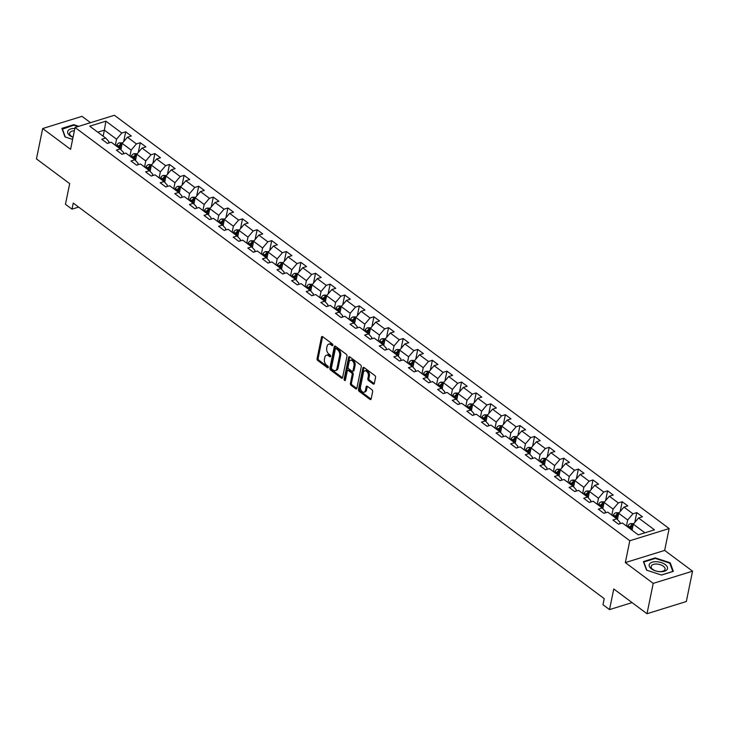 <?xml version="1.0" encoding="UTF-8"?>
<svg xmlns="http://www.w3.org/2000/svg" width="729" height="729" viewBox="0 0 729 729"><rect width="100%" height="100%" fill="white"/><g stroke="black" fill="none" stroke-linecap="round" stroke-linejoin="round"><path stroke-width="1.09" d="M332.88 345.254A0.984 0.629 -107.2 0 0 332.406 343.942L322.646 336.67A1.412 0.893 -107.2 0 0 321.981 336.506A1.412 0.893 -107.2 0 0 321.48 337.172L317.079 358.622A1.412 0.893 -107.2 0 0 317.753 360.49L327.521 367.771A0.984 0.629 -107.2 0 0 327.859 366.104L326.601 365.156A4.52 2.861 -107.2 0 1 324.441 359.151L324.806 357.365A4.52 2.861 -107.2 0 1 326.41 355.242A4.52 2.861 -107.2 0 1 328.533 355.743L329.79 356.691A0.984 0.629 -107.2 0 0 330.137 355.023L328.87 354.075A4.52 2.861 -107.2 0 1 326.71 348.079L327.084 346.293A4.52 2.861 -107.2 0 1 328.679 344.17A4.52 2.861 -107.2 0 1 330.802 344.671L332.069 345.61A0.984 0.629 -107.2 0 0 332.88 345.254M373.157 383.983A1.412 0.893 -107.2 0 0 373.822 384.137A1.412 0.893 -107.2 0 0 374.323 383.472L375.563 377.458A1.412 0.893 -107.2 0 0 374.888 375.581L364.044 367.507A1.412 0.893 -107.2 0 0 363.379 367.352A1.412 0.893 -107.2 0 0 362.878 368.017L358.477 389.459A1.412 0.893 -107.2 0 0 359.151 391.336L369.995 399.41A1.412 0.893 -107.2 0 0 370.66 399.565A1.412 0.893 -107.2 0 0 371.152 398.9L372.647 391.637A1.412 0.893 -107.2 0 0 371.972 389.76L367.334 386.306A1.412 0.893 -107.2 0 0 366.669 386.151A1.412 0.893 -107.2 0 0 366.168 386.807L365.429 390.416A3.773 2.387 -107.2 0 1 364.09 392.193A3.773 2.387 -107.2 0 1 361.356 390.726A3.773 2.387 -107.2 0 1 360.518 386.753L363.416 372.637A3.773 2.387 -107.2 0 1 364.755 370.861A3.773 2.387 -107.2 0 1 367.489 372.328A3.773 2.387 -107.2 0 1 368.327 376.301L367.844 378.652A1.412 0.893 -107.2 0 0 368.519 380.529L373.157 383.983L374.223 383.654A1.412 0.893 -107.2 0 0 374.259 383.682M90.514 122.682L82.003 116.339L42.674 128.541L36.45 158.886L69.683 183.635L65.446 204.275L71.998 209.15L73.246 203.081L604.223 598.646L602.974 604.715L609.526 609.599L632.07 602.61M653.22 583.382L692.55 571.181L664.657 550.404L625.327 562.597L653.22 583.382L646.997 613.727L613.763 588.968L609.526 609.599M625.327 562.597L629.81 540.754L75.06 127.475L114.389 115.273L669.14 528.552L629.81 540.754M42.674 128.541L70.576 149.317L75.06 127.475M346.977 356.171A1.412 0.893 -107.2 0 0 346.302 354.294L335.468 346.22A1.412 0.893 -107.2 0 0 334.802 346.056A1.412 0.893 -107.2 0 0 334.301 346.722L329.9 368.163A1.412 0.893 -107.2 0 0 330.574 370.04L341.418 378.123A1.412 0.893 -107.2 0 0 342.083 378.278A1.412 0.893 -107.2 0 0 342.575 377.613L346.977 356.171M349.756 356.864L360.591 364.937A1.412 0.893 -107.2 0 1 361.265 366.815L356.864 388.256A1.412 0.893 -107.2 0 1 356.372 388.922A1.412 0.893 -107.2 0 1 355.706 388.767L351.068 385.313A1.412 0.893 -107.2 0 1 350.394 383.436L352.171 374.733A1.412 0.893 -107.2 0 0 351.496 372.856L348.426 370.569A1.412 0.893 -107.2 0 0 347.76 370.414A1.412 0.893 -107.2 0 0 347.259 371.07L345.4 380.128A0.984 0.629 -107.2 0 1 344.115 379.171L348.59 357.365A1.412 0.893 -107.2 0 1 349.091 356.709A1.412 0.893 -107.2 0 1 349.756 356.864M692.55 571.181L686.326 601.525L646.997 613.727M636.809 512.605L632.936 513.808L623.942 507.111L627.824 505.908L622.211 501.725L618.329 502.928L609.344 496.23L613.217 495.027L607.603 490.845L603.721 492.048L594.736 485.35L598.618 484.147L593.005 479.964L589.123 481.167L580.138 474.47L584.011 473.267L578.398 469.084L574.516 470.287L565.531 463.589L569.413 462.386L563.79 458.204L559.918 459.407L550.924 452.718L554.805 451.515L549.192 447.324L545.31 448.526L536.325 441.838L540.207 440.635L534.585 436.443L530.703 437.646L521.718 430.957L525.6 429.755L519.987 425.572L516.105 426.775L507.12 420.077L510.993 418.874L505.379 414.692L501.497 415.894L492.512 409.197L496.394 407.994L490.772 403.811L486.899 405.014L477.905 398.316L481.787 397.114L476.174 392.931L472.292 394.134L463.307 387.436L467.189 386.233L461.566 382.051L457.684 383.254L448.7 376.556L452.581 375.353L446.968 371.17L443.086 372.373L434.101 365.676L437.974 364.473L432.361 360.29L428.479 361.493L419.494 354.795L423.376 353.592L417.753 349.41L413.881 350.613L404.887 343.924L408.769 342.712L403.155 338.529L399.273 339.732L390.288 333.044L394.17 331.841L388.548 327.649L384.666 328.852L375.681 322.163L379.563 320.96L373.95 316.769L370.068 317.981L361.083 311.283L364.956 310.08L359.342 305.898L355.46 307.1L346.475 300.403L350.357 299.2L344.735 295.017L340.862 296.22L331.868 289.522L335.75 288.32L330.137 284.137L326.255 285.34L317.27 278.642L321.152 277.439L315.529 273.257L311.647 274.459L302.663 267.762L306.544 266.559L300.931 262.376L297.049 263.579L288.064 256.881L291.937 255.679L286.324 251.496L282.442 252.699L273.457 246.001L277.339 244.798L271.717 240.616L267.844 241.818L258.85 235.13L262.732 233.918L257.118 229.735L253.236 230.938L244.251 224.25L248.133 223.047L242.511 218.855L238.629 220.058L229.644 213.369L233.526 212.166L227.913 207.975L224.031 209.187L215.046 202.489L218.919 201.286L213.305 197.103L209.423 198.306L200.439 191.609L204.32 190.406L198.698 186.223L194.825 187.426L185.831 180.728L189.713 179.525L184.1 175.343L180.218 176.546L171.233 169.848L175.115 168.645L169.493 164.462L165.611 165.665L156.626 158.968L160.508 157.765L154.894 153.582L151.012 154.785L142.027 148.087L145.9 146.884L140.287 142.702L136.405 143.905L127.42 137.207L131.302 136.004L125.68 131.821L121.807 133.024L105.887 121.169L89.731 126.181L105.65 138.036L101.768 139.239L107.382 143.431L111.264 142.219L120.249 148.916L116.376 150.119L121.989 154.302L125.871 153.099L134.856 159.797L130.974 161L136.596 165.182L140.469 163.979L149.463 170.677L145.581 171.88L151.195 176.063L155.077 174.86L164.061 181.557L160.18 182.76L165.802 186.943L169.684 185.74L178.669 192.438L174.787 193.641L180.4 197.823L184.282 196.62L193.267 203.318L189.394 204.521L195.007 208.704L198.889 207.501L207.874 214.198L203.992 215.401L209.615 219.584L213.488 218.381L222.482 225.07L218.6 226.282L224.213 230.464L228.095 229.261L237.08 235.95L233.198 237.153L238.82 241.345L242.702 240.142L251.687 246.83L247.805 248.033L253.419 252.225L257.301 251.013L266.285 257.711L262.413 258.913L268.026 263.096L271.908 261.893L280.893 268.591L277.011 269.794L282.633 273.976L286.506 272.774L295.5 279.471L291.618 280.674L297.232 284.857L301.113 283.654L310.098 290.352L306.216 291.554L311.839 295.737L315.721 294.534L324.706 301.232L320.824 302.435L326.437 306.617L330.319 305.415L339.304 312.112L335.431 313.315L341.044 317.498L344.926 316.295L353.911 322.993L350.029 324.195L355.652 328.378L359.525 327.175L368.519 333.873L364.637 335.076L370.25 339.258L374.132 338.056L383.117 344.744L379.235 345.956L384.857 350.139L388.73 348.936L397.724 355.624L393.842 356.827L399.456 361.019L403.337 359.816L412.322 366.505L408.45 367.708L414.063 371.899L417.945 370.687L426.93 377.385L423.048 378.588L428.67 382.771L432.543 381.568L441.528 388.265L437.655 389.468L443.268 393.651L447.15 392.448L456.135 399.146L452.253 400.349L457.876 404.531L461.749 403.328L470.743 410.026L466.861 411.229L472.474 415.412L476.356 414.209L485.341 420.906L481.468 422.109L487.081 426.292L490.963 425.089L499.948 431.787L496.066 432.99L501.689 437.172L505.561 435.969L514.546 442.667L510.674 443.87L516.287 448.053L520.169 446.85L529.154 453.538L525.272 454.75L530.894 458.933L534.767 457.73L543.761 464.419L539.879 465.621L545.492 469.813L549.374 468.61L558.359 475.299L554.487 476.502L560.1 480.693L563.982 479.482L572.967 486.179L569.085 487.382L574.707 491.565L578.58 490.362L587.565 497.06L583.692 498.262L589.305 502.445L593.187 501.242L602.172 507.94L598.29 509.143L603.913 513.325L607.786 512.123L616.78 518.82L612.898 520.023L618.511 524.206L622.393 523.003L638.303 534.858L654.46 529.846L638.549 517.991L642.431 516.788L636.809 512.605L634.804 522.401M617.417 519.513L618.693 513.289L627.687 519.977L626.448 526.019M619.732 523.832L620.033 522.356L616.78 518.82M627.687 519.977L632.936 513.808M618.693 513.289L623.942 507.111M602.81 508.632L604.095 502.409L613.08 509.097L611.841 515.139M605.125 512.952L605.425 511.476L602.172 507.94M613.08 509.097L618.329 502.928M604.095 502.409L609.344 496.23M588.212 497.761L589.488 491.528L598.473 498.226L597.233 504.258M590.517 502.071L590.827 500.595L587.565 497.06M598.473 498.226L603.721 492.048M589.488 491.528L594.736 485.35M573.605 486.881L574.889 480.648L583.874 487.346L582.635 493.387M575.919 491.191L576.22 489.715L572.967 486.179M583.874 487.346L589.123 481.167M574.889 480.648L580.138 474.47M559.006 476.001L560.282 469.768L569.267 476.465L568.028 482.507M561.312 480.311L561.612 478.835L558.359 475.299M569.267 476.465L574.516 470.287M560.282 469.768L565.531 463.589M544.399 465.12L545.675 458.887L554.669 465.585L553.429 471.627M546.714 469.43L547.014 467.954L543.761 464.419M554.669 465.585L559.918 459.407M545.675 458.887L550.924 452.718M529.792 454.24L531.077 448.007L540.061 454.705L538.822 460.746M532.106 458.55L532.407 457.074L529.154 453.538M540.061 454.705L545.31 448.526M531.077 448.007L536.325 441.838M515.193 443.36L516.469 437.127L525.454 443.824L524.215 449.866M517.499 447.67L517.809 446.203L514.546 442.667M525.454 443.824L530.703 437.646M516.469 437.127L521.718 430.957M500.586 432.479L501.871 426.246L510.856 432.944L509.617 438.986M502.901 436.799L503.201 435.322L499.948 431.787M510.856 432.944L516.105 426.775M501.871 426.246L507.12 420.077M485.988 421.599L487.264 415.366L496.249 422.064L495.009 428.105M488.293 425.918L488.594 424.442L485.341 420.906M496.249 422.064L501.497 415.894M487.264 415.366L492.512 409.197M471.381 410.719L472.656 404.495L481.65 411.183L480.411 417.225M473.695 415.038L473.996 413.562L470.743 410.026M481.65 411.183L486.899 405.014M472.656 404.495L477.905 398.316M456.782 399.838L458.058 393.614L467.043 400.303L465.804 406.345M459.088 404.158L459.388 402.681L456.135 399.146M467.043 400.303L472.292 394.134M458.058 393.614L463.307 387.436M442.175 388.967L443.451 382.734L452.436 389.423L451.196 395.464M444.48 393.277L444.79 391.801L441.528 388.265M452.436 389.423L457.684 383.254M443.451 382.734L448.7 376.556M427.568 378.087L428.852 371.854L437.837 378.551L436.598 384.584M429.882 382.397L430.183 380.921L426.93 377.385M437.837 378.551L443.086 372.373M428.852 371.854L434.101 365.676M412.969 367.206L414.245 360.973L423.23 367.671L421.991 373.713M415.275 371.517L415.576 370.04L412.322 366.505M423.23 367.671L428.479 361.493M414.245 360.973L419.494 354.795M398.362 356.326L399.638 350.093L408.632 356.791L407.393 362.832M400.677 360.636L400.977 359.16L397.724 355.624M408.632 356.791L413.881 350.613M399.638 350.093L404.887 343.924M383.764 345.446L385.04 339.213L394.024 345.911L392.785 351.952M386.069 349.756L386.37 348.28L383.117 344.744M394.024 345.911L399.273 339.732M385.04 339.213L390.288 333.044M369.156 334.565L370.432 328.332L379.426 335.03L378.178 341.072M371.462 338.876L371.772 337.409L368.519 333.873M379.426 335.03L384.666 328.852M370.432 328.332L375.681 322.163M354.549 323.685L355.834 317.452L364.819 324.15L363.58 330.191M356.864 328.004L357.164 326.528L353.911 322.993M364.819 324.15L370.068 317.981M355.834 317.452L361.083 311.283M339.951 312.805L341.227 306.572L350.212 313.27L348.972 319.311M342.256 317.124L342.566 315.648L339.304 312.112M350.212 313.27L355.46 307.1M341.227 306.572L346.475 300.403M325.344 301.924L326.628 295.701L335.613 302.389L334.374 308.431M327.658 306.244L327.959 304.768L324.706 301.232M335.613 302.389L340.862 296.22M326.628 295.701L331.868 289.522M310.745 291.044L312.021 284.82L321.006 291.509L319.767 297.55M313.051 295.363L313.352 293.887L310.098 290.352M321.006 291.509L326.255 285.34M312.021 284.82L317.27 278.642M296.138 280.173L297.414 273.94L306.408 280.629L305.159 286.67M298.443 284.483L298.753 283.007L295.5 279.471M306.408 280.629L311.647 274.459M297.414 273.94L302.663 267.762M281.531 269.293L282.816 263.06L291.8 269.757L290.561 275.79M283.845 273.603L284.146 272.127L280.893 268.591M291.8 269.757L297.049 263.579M282.816 263.06L288.064 256.881M266.932 258.412L268.208 252.179L277.193 258.877L275.954 264.919M269.238 262.722L269.548 261.246L266.285 257.711M277.193 258.877L282.442 252.699M268.208 252.179L273.457 246.001M252.325 247.532L253.61 241.299L262.595 247.997L261.356 254.038M254.64 251.842L254.94 250.366L251.687 246.83M262.595 247.997L267.844 241.818M253.61 241.299L258.85 235.13M237.727 236.652L239.003 230.419L247.988 237.116L246.748 243.158M240.032 240.962L240.333 239.486L237.08 235.95M247.988 237.116L253.236 230.938M239.003 230.419L244.251 224.25M223.12 225.771L224.395 219.538L233.389 226.236L232.141 232.278M225.434 230.082L225.735 228.605L222.482 225.07M233.389 226.236L238.629 220.058M224.395 219.538L229.644 213.369M208.512 214.891L209.797 208.658L218.782 215.356L217.543 221.397M210.827 219.201L211.128 217.734L207.874 214.198M218.782 215.356L224.031 209.187M209.797 208.658L215.046 202.489M193.914 204.011L195.19 197.778L204.175 204.475L202.935 210.517M196.219 208.33L196.529 206.854L193.267 203.318M204.175 204.475L209.423 198.306M195.19 197.778L200.439 191.609M179.307 193.13L180.592 186.906L189.576 193.595L188.337 199.637M181.621 197.45L181.922 195.973L178.669 192.438M189.576 193.595L194.825 187.426M180.592 186.906L185.831 180.728M164.708 182.25L165.984 176.026L174.969 182.715L173.73 188.756M167.014 186.569L167.315 185.093L164.061 181.557M174.969 182.715L180.218 176.546M165.984 176.026L171.233 169.848M150.101 171.37L151.377 165.146L160.371 171.834L159.122 177.876M152.416 175.689L152.716 174.213L149.463 170.677M160.371 171.834L165.611 165.665M151.377 165.146L156.626 158.968M135.494 160.498L136.779 154.266L145.764 160.963L144.524 166.996M137.808 164.809L138.109 163.332L134.856 159.797M145.764 160.963L151.012 154.785M136.779 154.266L142.027 148.087M120.896 149.618L122.171 143.385L131.156 150.083L129.917 156.124M123.201 153.928L123.511 152.452L120.249 148.916M131.156 150.083L136.405 143.905M122.171 143.385L127.42 137.207M103.144 136.177L104.384 130.136L116.558 139.203L115.319 145.244M108.603 143.048L108.903 141.572L105.65 138.036M116.558 139.203L121.807 133.024M97.786 132.177L104.384 130.136L105.887 121.169M664.657 550.404L669.14 528.552M71.998 209.15L78.632 207.1M644.91 532.808L633.301 524.169L632.061 530.202M633.301 524.169L638.549 517.991M123.675 141.617L125.68 131.821M138.273 152.498L140.287 142.702M152.88 163.378L154.894 153.582M167.479 174.258L169.493 164.462M182.086 185.139L184.1 175.343M196.693 196.019L198.698 186.223M211.292 206.899L213.305 197.103M225.899 217.78L227.913 207.975M240.497 228.66L242.511 218.855M255.104 239.531L257.118 229.735M269.712 250.412L271.717 240.616M284.31 261.292L286.324 251.496M298.917 272.172L300.931 262.376M313.516 283.052L315.529 273.257M328.123 293.933L330.137 284.137M342.73 304.813L344.735 295.017M357.328 315.693L359.342 305.898M371.936 326.574L373.95 316.769M386.534 337.454L388.548 327.649M401.141 348.325L403.155 338.529M415.749 359.206L417.753 349.41M430.347 370.086L432.361 360.29M444.954 380.966L446.968 371.17M459.552 391.847L461.566 382.051M474.16 402.727L476.174 392.931M488.767 413.607L490.772 403.811M503.365 424.488L505.379 414.692M517.973 435.368L519.987 425.572M532.571 446.248L534.585 436.443M547.178 457.129L549.192 447.324M561.786 468L563.79 458.204M576.384 478.88L578.398 469.084M590.991 489.76L593.005 479.964M605.589 500.641L607.603 490.845M620.197 511.521L622.211 501.725M78.768 126.327L73.738 124.677L61.892 128.359L65.009 136.924L72.608 139.412M673.332 571.363L670.224 562.797L655.262 557.904L643.425 561.585L646.532 570.151L661.485 575.044L673.332 571.363M73.629 125.242L73.738 124.677M655.152 558.469L655.262 557.904M670.024 563.763L670.224 562.797M332.898 345.109L331.868 344.334A4.52 2.861 -107.2 0 0 329.745 343.833L328.679 344.17M326.41 355.242L327.467 354.914A4.52 2.861 -107.2 0 1 329.59 355.415L330.629 356.189M322.601 336.643A1.412 0.893 -107.2 0 0 322.546 336.844L318.145 358.285A1.412 0.893 -107.2 0 0 318.819 360.162L328.351 367.27M335.422 346.184A1.412 0.893 -107.2 0 0 335.367 346.393L330.966 367.835A1.412 0.893 -107.2 0 0 331.64 369.712L342.475 377.795A1.412 0.893 -107.2 0 0 342.521 377.822M336.133 348.635A0.984 0.629 -107.2 0 0 335.322 348.991L331.458 367.817A0.984 0.629 -107.2 0 0 331.923 369.129L333.262 370.122A4.52 2.861 -107.2 0 0 335.376 370.624A4.52 2.861 -107.2 0 0 336.98 368.5L339.623 355.634A4.52 2.861 -107.2 0 0 337.463 349.628L336.133 348.635L337.199 348.307A0.984 0.629 -107.2 0 0 336.734 348.198L335.668 348.526M335.376 370.624L336.443 370.296A4.52 2.861 -107.2 0 0 338.046 368.172L336.98 368.5M337.199 348.307L338.529 349.3A4.52 2.861 -107.2 0 1 340.689 355.305L338.046 368.172M347.76 370.414L348.827 370.077A1.412 0.893 -107.2 0 1 349.483 370.241L352.563 372.528A1.412 0.893 -107.2 0 1 353.237 374.405L351.451 383.099A1.412 0.893 -107.2 0 0 352.125 384.976L356.763 388.439A1.412 0.893 -107.2 0 0 356.809 388.466M349.71 356.836A1.412 0.893 -107.2 0 0 349.656 357.037L345.172 378.843A0.984 0.629 -107.2 0 0 345.437 379.937M354.03 365.712A3.773 2.387 -107.2 0 0 353.182 361.739A3.773 2.387 -107.2 0 0 350.449 360.272A3.773 2.387 -107.2 0 0 349.109 362.049L348.088 367.024A1.412 0.893 -107.2 0 0 348.763 368.901L351.843 371.189A1.412 0.893 -107.2 0 0 352.508 371.353A1.412 0.893 -107.2 0 0 353.009 370.687L354.03 365.712L355.087 365.384A3.773 2.387 -107.2 0 0 354.248 361.411A3.773 2.387 -107.2 0 0 351.515 359.944L350.449 360.272M352.508 371.353L353.565 371.015A1.412 0.893 -107.2 0 0 354.066 370.359L353.009 370.687M355.087 365.384L354.066 370.359M364.755 370.861L365.812 370.532A3.773 2.387 -107.2 0 1 368.546 372A3.773 2.387 -107.2 0 1 369.393 375.964L368.91 378.324A1.412 0.893 -107.2 0 0 369.585 380.192L374.223 383.654M364.09 392.193L365.156 391.856A3.773 2.387 -107.2 0 0 366.496 390.088L365.429 390.416M367.288 386.279A1.412 0.893 -107.2 0 0 367.234 386.479L366.496 390.088M363.999 367.48A1.412 0.893 -107.2 0 0 363.944 367.68L359.543 389.131A1.412 0.893 -107.2 0 0 360.217 390.999L371.052 399.082A1.412 0.893 -107.2 0 0 371.097 399.109M122.59 142.902L119.438 142.802A3.809 2.223 126.7 0 0 116.84 144.962L116.212 145.909M119.119 148.069L119.747 147.13A3.809 2.223 -53.3 0 1 121.515 145.353L120.394 144.524A3.809 2.223 126.7 0 0 118.617 146.292L117.998 147.24M118.873 147.887L119.602 146.793A1.941 1.13 -53.3 0 1 120.03 146.265L120.394 144.524M62.211 129.224L73.784 125.188L77.994 126.564M65.318 137.025L62.311 128.751M74.85 128.486A9.349 4.748 11.6 0 0 67.642 131.612A9.349 4.748 11.6 0 0 73.037 137.325M74.376 130.801A7.08 3.59 11.6 0 0 69.638 133.17A7.08 3.59 11.6 0 0 73.064 137.216M665.24 564.574A9.349 4.748 11.6 0 0 652.245 562.187A9.349 4.748 11.6 0 0 651.416 568.857A9.349 4.748 11.6 0 0 664.411 571.254A9.349 4.748 11.6 0 0 665.24 564.574M663.326 566.196A7.08 3.59 11.6 0 0 655.982 564.027A7.08 3.59 11.6 0 0 651.17 566.397A7.08 3.59 11.6 0 0 652.865 569.449A7.08 3.59 11.6 0 0 660.219 571.618A7.08 3.59 11.6 0 0 665.03 569.249A7.08 3.59 11.6 0 0 663.326 566.196M646.842 570.251L643.835 561.977L655.307 558.414L669.805 563.153L672.821 571.454L661.376 575.008M643.734 562.451L643.835 561.977M137.189 153.773L134.045 153.682A3.809 2.223 126.7 0 0 131.448 155.842L130.819 156.79M133.717 158.949L134.346 158.002A3.809 2.223 -53.3 0 1 136.123 156.234L134.993 155.405A3.809 2.223 126.7 0 0 133.225 157.172L132.596 158.111M133.48 158.767L134.2 157.674A1.941 1.13 -53.3 0 1 134.637 157.145L134.993 155.405M151.796 164.654L148.652 164.554A3.809 2.223 126.7 0 0 146.046 166.722L145.426 167.67M148.324 169.83L148.953 168.882A3.809 2.223 -53.3 0 1 150.721 167.114L149.6 166.276A3.809 2.223 126.7 0 0 147.832 168.053L147.203 168.991M148.078 169.647L148.807 168.554A1.941 1.13 -53.3 0 1 149.245 168.025L149.6 166.276M166.394 175.534L163.25 175.434A3.809 2.223 126.7 0 0 160.653 177.603L160.025 178.55M162.931 180.71L163.551 179.762A3.809 2.223 -53.3 0 1 165.328 177.994L164.207 177.156A3.809 2.223 126.7 0 0 162.43 178.924L161.802 179.872M162.685 180.528L163.405 179.434A1.941 1.13 -53.3 0 1 163.843 178.906L164.207 177.156M181.002 186.414L177.858 186.314A3.809 2.223 126.7 0 0 175.261 188.483L174.632 189.431M177.53 191.59L178.158 190.643A3.809 2.223 -53.3 0 1 179.926 188.875L178.805 188.036A3.809 2.223 126.7 0 0 177.038 189.804L176.409 190.752M177.293 191.408L178.013 190.315A1.941 1.13 -53.3 0 1 178.45 189.786L178.805 188.036M195.609 197.295L192.456 197.195A3.809 2.223 126.7 0 0 189.859 199.363L189.23 200.311M192.137 202.471L192.766 201.523A3.809 2.223 -53.3 0 1 194.534 199.755L193.413 198.917A3.809 2.223 126.7 0 0 191.636 200.685L191.016 201.632M191.891 202.288L192.62 201.195A1.941 1.13 -53.3 0 1 193.048 200.666L193.413 198.917M210.207 208.175L207.063 208.075A3.809 2.223 126.7 0 0 204.466 210.244L203.838 211.191M206.735 213.351L207.364 212.403A3.809 2.223 -53.3 0 1 209.141 210.635L208.011 209.797A3.809 2.223 126.7 0 0 206.243 211.565L205.614 212.513M206.498 213.169L207.218 212.075A1.941 1.13 -53.3 0 1 207.656 211.547L208.011 209.797M224.814 219.055L221.671 218.955A3.809 2.223 126.7 0 0 219.065 221.124L218.445 222.072M221.343 224.231L221.971 223.284A3.809 2.223 -53.3 0 1 223.739 221.516L222.618 220.677A3.809 2.223 126.7 0 0 220.851 222.445L220.222 223.393M221.097 224.049L221.826 222.956A1.941 1.13 -53.3 0 1 222.263 222.427L222.618 220.677M239.413 229.936L236.269 229.835A3.809 2.223 126.7 0 0 233.672 232.004L233.043 232.943M235.95 235.112L236.57 234.164A3.809 2.223 -53.3 0 1 238.347 232.396L237.226 231.558A3.809 2.223 126.7 0 0 235.449 233.326L234.82 234.273M235.704 234.929L236.424 233.836A1.941 1.13 -53.3 0 1 236.861 233.307L237.226 231.558M254.02 240.816L250.876 240.716A3.809 2.223 126.7 0 0 248.279 242.875L247.65 243.823M250.548 245.992L251.177 245.044A3.809 2.223 -53.3 0 1 252.945 243.276L251.824 242.438A3.809 2.223 126.7 0 0 250.056 244.206L249.427 245.154M250.311 245.81L251.031 244.716A1.941 1.13 -53.3 0 1 251.469 244.179L251.824 242.438M268.627 251.696L265.474 251.596A3.809 2.223 126.7 0 0 262.877 253.756L262.249 254.703M265.156 256.863L265.784 255.925A3.809 2.223 -53.3 0 1 267.552 254.148L266.431 253.318A3.809 2.223 126.7 0 0 264.654 255.086L264.035 256.034M264.909 256.69L265.638 255.587A1.941 1.13 -53.3 0 1 266.067 255.059L266.431 253.318M283.226 262.568L280.082 262.476A3.809 2.223 126.7 0 0 277.485 264.636L276.856 265.584M279.754 267.743L280.383 266.805A3.809 2.223 -53.3 0 1 282.159 265.028L281.029 264.199A3.809 2.223 126.7 0 0 279.262 265.967L278.633 266.914M279.517 267.561L280.237 266.468A1.941 1.13 -53.3 0 1 280.674 265.939L281.029 264.199M297.833 273.448L294.689 273.357A3.809 2.223 126.7 0 0 292.083 275.516L291.463 276.464M294.361 278.624L294.99 277.676A3.809 2.223 -53.3 0 1 296.758 275.908L295.637 275.07A3.809 2.223 126.7 0 0 293.869 276.847L293.24 277.785M294.115 278.442L294.844 277.348A1.941 1.13 -53.3 0 1 295.281 276.82L295.637 275.07M312.431 284.328L309.287 284.228A3.809 2.223 126.7 0 0 306.69 286.397L306.062 287.344M308.968 289.504L309.588 288.556A3.809 2.223 -53.3 0 1 311.365 286.789L310.244 285.95A3.809 2.223 126.7 0 0 308.467 287.718L307.838 288.666M308.722 289.322L309.442 288.228A1.941 1.13 -53.3 0 1 309.88 287.7L310.244 285.95M327.039 295.209L323.895 295.108A3.809 2.223 126.7 0 0 321.298 297.277L320.669 298.225M323.567 300.384L324.195 299.437A3.809 2.223 -53.3 0 1 325.963 297.669L324.842 296.831A3.809 2.223 126.7 0 0 323.075 298.598L322.446 299.546M323.321 300.202L324.05 299.109A1.941 1.13 -53.3 0 1 324.487 298.58L324.842 296.831M341.637 306.089L338.493 305.989A3.809 2.223 126.7 0 0 335.896 308.157L335.267 309.105M338.174 311.265L338.803 310.317A3.809 2.223 -53.3 0 1 340.571 308.549L339.45 307.711A3.809 2.223 126.7 0 0 337.673 309.479L337.053 310.426M337.928 311.083L338.657 309.989A1.941 1.13 -53.3 0 1 339.085 309.461L339.45 307.711M356.244 316.969L353.1 316.869A3.809 2.223 126.7 0 0 350.503 319.038L349.874 319.985M352.772 322.145L353.401 321.197A3.809 2.223 -53.3 0 1 355.178 319.43L354.048 318.591A3.809 2.223 126.7 0 0 352.28 320.359L351.651 321.307M352.535 321.963L353.255 320.869A1.941 1.13 -53.3 0 1 353.693 320.341L354.048 318.591M370.851 327.85L367.708 327.749A3.809 2.223 126.7 0 0 365.101 329.918L364.482 330.866M367.38 333.025L368.008 332.078A3.809 2.223 -53.3 0 1 369.776 330.31L368.655 329.472A3.809 2.223 126.7 0 0 366.878 331.239L366.259 332.187M367.134 332.843L367.863 331.75A1.941 1.13 -53.3 0 1 368.3 331.221L368.655 329.472M385.45 338.73L382.306 338.63A3.809 2.223 126.7 0 0 379.709 340.798L379.08 341.737M381.987 343.906L382.607 342.958A3.809 2.223 -53.3 0 1 384.383 341.19L383.263 340.352A3.809 2.223 126.7 0 0 381.486 342.12L380.857 343.067M381.741 343.724L382.461 342.63A1.941 1.13 -53.3 0 1 382.898 342.101L383.263 340.352M400.057 349.61L396.913 349.51A3.809 2.223 126.7 0 0 394.307 351.67L393.687 352.617M396.585 354.786L397.214 353.838A3.809 2.223 -53.3 0 1 398.982 352.071L397.861 351.232A3.809 2.223 126.7 0 0 396.093 353L395.464 353.948M396.339 354.604L397.068 353.51A1.941 1.13 -53.3 0 1 397.505 352.973L397.861 351.232M414.655 360.49L411.511 360.39A3.809 2.223 126.7 0 0 408.914 362.55L408.286 363.498M411.192 365.657L411.821 364.719A3.809 2.223 -53.3 0 1 413.589 362.951L412.468 362.113A3.809 2.223 126.7 0 0 410.691 363.88L410.072 364.828M410.946 365.484L411.675 364.382A1.941 1.13 -53.3 0 1 412.104 363.853L412.468 362.113M429.263 371.362L426.119 371.271A3.809 2.223 126.7 0 0 423.522 373.43L422.893 374.378M425.791 376.538L426.419 375.599A3.809 2.223 -53.3 0 1 428.196 373.822L427.066 372.993A3.809 2.223 126.7 0 0 425.299 374.761L424.67 375.708M425.554 376.355L426.274 375.262A1.941 1.13 -53.3 0 1 426.711 374.733L427.066 372.993M443.87 382.242L440.726 382.151A3.809 2.223 126.7 0 0 438.12 384.311L437.5 385.258M440.398 387.418L441.027 386.47A3.809 2.223 -53.3 0 1 442.795 384.702L441.674 383.873A3.809 2.223 126.7 0 0 439.897 385.641L439.277 386.58M440.152 387.236L440.881 386.142A1.941 1.13 -53.3 0 1 441.318 385.614L441.674 383.873M458.468 393.122L455.324 393.022A3.809 2.223 126.7 0 0 452.727 395.191L452.098 396.139M455.005 398.298L455.625 397.351A3.809 2.223 -53.3 0 1 457.402 395.583L456.281 394.744A3.809 2.223 126.7 0 0 454.504 396.521L453.875 397.46M454.759 398.116L455.479 397.023A1.941 1.13 -53.3 0 1 455.917 396.494L456.281 394.744M473.075 404.003L469.932 403.902A3.809 2.223 126.7 0 0 467.325 406.071L466.706 407.019M469.604 409.179L470.232 408.231A3.809 2.223 -53.3 0 1 472 406.463L470.879 405.625A3.809 2.223 126.7 0 0 469.111 407.393L468.483 408.34M469.358 408.996L470.087 407.903A1.941 1.13 -53.3 0 1 470.524 407.374L470.879 405.625M487.674 414.883L484.53 414.783A3.809 2.223 126.7 0 0 481.933 416.952L481.304 417.899M484.211 420.059L484.84 419.111A3.809 2.223 -53.3 0 1 486.608 417.343L485.487 416.505A3.809 2.223 126.7 0 0 483.71 418.273L483.09 419.221M483.965 419.877L484.694 418.783A1.941 1.13 -53.3 0 1 485.122 418.255L485.487 416.505M502.281 425.763L499.137 425.663A3.809 2.223 126.7 0 0 496.54 427.832L495.911 428.78M498.809 430.939L499.438 429.992A3.809 2.223 -53.3 0 1 501.215 428.224L500.085 427.385A3.809 2.223 126.7 0 0 498.317 429.153L497.688 430.101M498.572 430.757L499.292 429.663A1.941 1.13 -53.3 0 1 499.729 429.135L500.085 427.385M516.888 436.644L513.745 436.543A3.809 2.223 126.7 0 0 511.138 438.712L510.519 439.66M513.416 441.82L514.045 440.872A3.809 2.223 -53.3 0 1 515.813 439.104L514.692 438.266A3.809 2.223 126.7 0 0 512.915 440.034L512.296 440.981M513.17 441.637L513.899 440.544A1.941 1.13 -53.3 0 1 514.337 440.015L514.692 438.266M531.487 447.524L528.343 447.424A3.809 2.223 126.7 0 0 525.746 449.593L525.117 450.531M528.024 452.7L528.643 451.752A3.809 2.223 -53.3 0 1 530.42 449.984L529.3 449.146A3.809 2.223 126.7 0 0 527.523 450.914L526.894 451.862M527.778 452.518L528.498 451.424A1.941 1.13 -53.3 0 1 528.935 450.896L529.3 449.146M546.094 458.404L542.95 458.304A3.809 2.223 126.7 0 0 540.344 460.473L539.724 461.411M542.622 463.58L543.251 462.633A3.809 2.223 -53.3 0 1 545.019 460.865L543.898 460.026A3.809 2.223 126.7 0 0 542.13 461.794L541.501 462.742M542.376 463.398L543.105 462.304A1.941 1.13 -53.3 0 1 543.542 461.767L543.898 460.026M560.692 469.285L557.548 469.184A3.809 2.223 126.7 0 0 554.951 471.344L554.322 472.292M557.229 474.461L557.858 473.513A3.809 2.223 -53.3 0 1 559.626 471.745L558.505 470.907A3.809 2.223 126.7 0 0 556.728 472.674L556.109 473.622M556.983 474.278L557.712 473.176A1.941 1.13 -53.3 0 1 558.141 472.647L558.505 470.907M575.299 480.165L572.156 480.065A3.809 2.223 126.7 0 0 569.559 482.224L568.93 483.172M571.828 485.332L572.456 484.393A3.809 2.223 -53.3 0 1 574.233 482.616L573.103 481.787A3.809 2.223 126.7 0 0 571.336 483.555L570.707 484.503M571.591 485.159L572.311 484.056A1.941 1.13 -53.3 0 1 572.748 483.527L573.103 481.787M589.907 491.036L586.763 490.945A3.809 2.223 126.7 0 0 584.157 493.105L583.537 494.052M586.435 496.212L587.064 495.264A3.809 2.223 -53.3 0 1 588.832 493.497L587.711 492.667A3.809 2.223 126.7 0 0 585.934 494.435L585.314 495.374M586.189 496.03L586.918 494.936A1.941 1.13 -53.3 0 1 587.355 494.408L587.711 492.667M604.505 501.916L601.361 501.816A3.809 2.223 126.7 0 0 598.764 503.985L598.135 504.933M601.042 507.092L601.662 506.145A3.809 2.223 -53.3 0 1 603.439 504.377L602.309 503.539A3.809 2.223 126.7 0 0 600.541 505.315L599.912 506.254M600.796 506.91L601.516 505.817A1.941 1.13 -53.3 0 1 601.954 505.288L602.309 503.539M619.112 512.797L615.969 512.697A3.809 2.223 126.7 0 0 613.362 514.865L612.743 515.813M615.64 517.973L616.269 517.025A3.809 2.223 -53.3 0 1 618.037 515.257L616.916 514.419A3.809 2.223 126.7 0 0 615.148 516.187L614.52 517.134M615.394 517.79L616.123 516.697A1.941 1.13 -53.3 0 1 616.561 516.168L616.916 514.419M633.711 523.677L630.567 523.577A3.809 2.223 126.7 0 0 627.97 525.746L627.341 526.693M630.248 528.853L630.877 527.905A3.809 2.223 -53.3 0 1 632.644 526.138L631.524 525.299A3.809 2.223 126.7 0 0 629.747 527.067L629.118 528.015M630.002 528.671L630.731 527.577A1.941 1.13 -53.3 0 1 631.159 527.049L631.524 525.299M621.035 606.027L619.368 606.546M331.868 344.334L330.802 344.671M330.574 356.445L329.79 356.691M329.59 355.415L328.533 355.743M328.305 367.525L327.521 367.771M318.819 360.162L317.753 360.49M318.145 358.285L317.079 358.622M322.546 336.844L321.48 337.172M332.852 345.364L332.069 345.61M342.475 377.795L341.418 378.123M331.64 369.712L330.574 370.04M330.966 367.835L329.9 368.163M335.367 346.393L334.301 346.722M340.689 355.305L339.623 355.634M338.529 349.3L337.463 349.628M356.763 388.439L355.706 388.767M352.125 384.976L351.068 385.313M351.451 383.099L350.394 383.436M353.237 374.405L352.171 374.733M352.563 372.528L351.496 372.856M349.483 370.241L348.426 370.569M345.172 378.843L344.115 379.171M349.656 357.037L348.59 357.365M369.585 380.192L368.519 380.529M368.91 378.324L367.844 378.652M369.393 375.964L368.327 376.301M367.234 386.479L366.168 386.807M371.052 399.082L369.995 399.41M360.217 390.999L359.151 391.336M359.543 389.131L358.477 389.459M363.944 367.68L362.878 368.017M121.925 144.588L119.52 142.802M118.617 146.292L116.84 144.962M121.187 148.197L119.747 147.13M136.533 155.468L134.118 153.682M133.225 157.172L131.448 155.842M135.785 159.077L134.346 158.002M151.131 166.349L148.725 164.563M147.832 168.053L146.046 166.722M150.393 169.957L148.953 168.882M165.738 177.229L163.332 175.434M162.43 178.924L160.653 177.603M164.991 180.838L163.551 179.762M180.336 188.109L177.931 186.314M177.038 189.804L175.261 188.483M179.598 191.718L178.158 190.643M194.944 198.99L192.538 197.195M191.636 200.685L189.859 199.363M194.206 202.598L192.766 201.523M209.551 209.87L207.136 208.075M206.243 211.565L204.466 210.244M208.804 213.479L207.364 212.403M224.149 220.75L221.744 218.955M220.851 222.445L219.065 221.124M223.411 224.359L221.971 223.284M238.757 231.631L236.351 229.835M235.449 233.326L233.672 232.004M238.009 235.239L236.57 234.164M253.355 242.511L250.949 240.716M250.056 244.206L248.279 242.875M252.617 246.11L251.177 245.044M267.962 253.382L265.556 251.596M264.654 255.086L262.877 253.756M267.224 256.991L265.784 255.925M282.57 264.262L280.155 262.476M279.262 265.967L277.485 264.636M281.822 267.871L280.383 266.805M297.168 275.143L294.762 273.357M293.869 276.847L292.083 275.516M296.43 278.751L294.99 277.676M311.775 286.023L309.369 284.228M308.467 287.718L306.69 286.397M311.028 289.632L309.588 288.556M326.373 296.903L323.968 295.108M323.075 298.598L321.298 297.277M325.635 300.512L324.195 299.437M340.981 307.784L338.575 305.989M337.673 309.479L335.896 308.157M340.243 311.392L338.803 310.317M355.579 318.664L353.173 316.869M352.28 320.359L350.503 319.038M354.841 322.273L353.401 321.197M370.186 329.544L367.781 327.749M366.878 331.239L365.101 329.918M369.448 333.153L368.008 332.078M384.794 340.425L382.388 338.63M381.486 342.12L379.709 340.798M384.046 344.033L382.607 342.958M399.392 351.305L396.986 349.51M396.093 353L394.307 351.67M398.654 354.905L397.214 353.838M413.999 362.185L411.593 360.39M410.691 363.88L408.914 362.55M413.261 365.785L411.821 364.719M428.597 373.057L426.192 371.271M425.299 374.761L423.522 373.43M427.859 376.665L426.419 375.599M443.205 383.937L440.799 382.151M439.897 385.641L438.12 384.311M442.467 387.546L441.027 386.47M457.812 394.817L455.406 393.022M454.504 396.521L452.727 395.191M457.065 398.426L455.625 397.351M472.41 405.698L470.005 403.902M469.111 407.393L467.325 406.071M471.672 409.306L470.232 408.231M487.018 416.578L484.612 414.783M483.71 418.273L481.933 416.952M486.279 420.186L484.84 419.111M501.616 427.458L499.21 425.663M498.317 429.153L496.54 427.832M500.878 431.067L499.438 429.992M516.223 438.339L513.817 436.543M512.915 440.034L511.138 438.712M515.485 441.947L514.045 440.872M530.83 449.219L528.425 447.424M527.523 450.914L525.746 449.593M530.083 452.827L528.643 451.752M545.429 460.099L543.023 458.304M542.13 461.794L540.344 460.473M544.691 463.708L543.251 462.633M560.036 470.98L557.63 469.184M556.728 472.674L554.951 471.344M559.298 474.579L557.858 473.513M574.634 481.851L572.229 480.065M571.336 483.555L569.559 482.224M573.896 485.459L572.456 484.393M589.242 492.731L586.836 490.945M585.934 494.435L584.157 493.105M588.503 496.34L587.064 495.264M603.849 503.611L601.443 501.825M600.541 505.315L598.764 503.985M603.102 507.22L601.662 506.145M618.447 514.492L616.041 512.697M615.148 516.187L613.362 514.865M617.709 518.1L616.269 517.025M633.054 525.372L630.649 523.577M629.747 527.067L627.97 525.746M632.316 528.981L630.877 527.905"/></g></svg>
